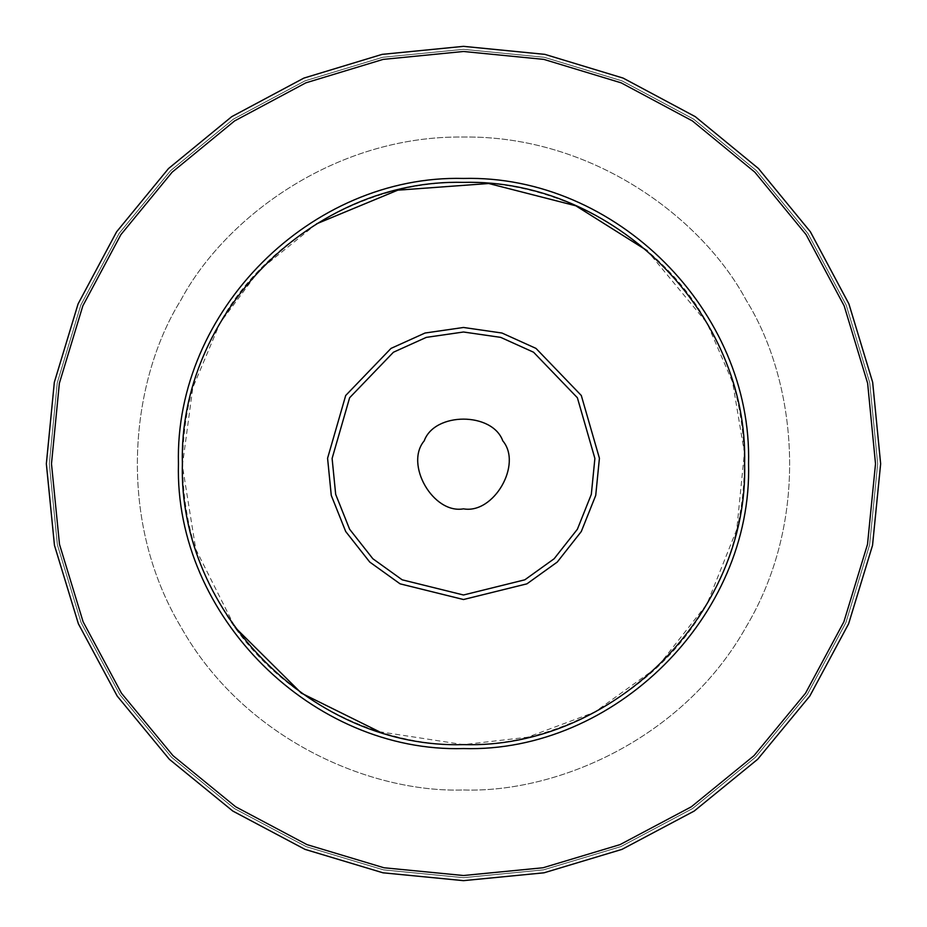 <?xml version="1.0" encoding="UTF-8"?>
<svg xmlns="http://www.w3.org/2000/svg" width="927" height="927" viewBox="0 0 927 927"><rect width="100%" height="100%" fill="white"/><g stroke="black" fill="none" stroke-linecap="round" stroke-linejoin="round"><path stroke-width="0.7" stroke-dasharray="4.63 3.48" d="M463.5 508.842C493.755 514.288 522.608 464.311 502.77 440.823C492.353 411.901 434.647 411.901 424.23 440.823C404.392 464.311 433.245 514.288 463.5 508.842M463.5 599.526L526.93 583.836L557.266 562.052L581.299 531.519L595.725 495.424L599.421 458.262L581.299 395.481L535.991 348.401L501.97 333.025L463.5 327.474L425.029 333.025L391.009 348.401L345.701 395.481L327.579 458.262L331.275 495.424L345.701 531.519L369.734 562.052L400.07 583.836L463.5 599.526L526.93 583.836L557.266 562.052L581.299 531.519L595.725 495.424L599.421 458.262L581.299 395.481L535.991 348.401L501.97 333.025L463.5 327.474L425.029 333.025L391.009 348.401L345.701 395.481L327.579 458.262L331.275 495.424L345.701 531.519L369.734 562.052L400.07 583.836L463.5 599.526L526.93 583.836L557.266 562.052L581.299 531.519L595.725 495.424L599.421 458.262L581.299 395.481L535.991 348.401L501.97 333.025L463.5 327.474L425.029 333.025L391.009 348.401L345.701 395.481L327.579 458.262L331.275 495.424L345.701 531.519L369.734 562.052L400.07 583.836L463.5 599.526M379.305 731.716L463.5 744.624L527.567 737.22L594.589 712.191L657.278 667.173L706.965 604.056L736.768 529.479L744.416 452.689L732.585 382.121L706.965 322.944L647.243 250.73M316.582 223.824L259.548 270.012L220.035 322.944L192.77 387.776L182.387 465.621L195.782 549.259L235.11 627.417M463.5 744.624C611.843 749.062 748.749 614.45 744.624 463.697C748.553 313.199 613.697 178.529 463.5 182.376C313.303 178.529 178.447 313.199 182.376 463.697C178.251 614.45 315.157 749.062 463.5 744.624C543.199 747.336 652.562 701.194 706.965 604.056C763.883 508.39 749.155 390.603 706.965 322.944C669.456 252.561 574.821 180.916 463.5 182.376C352.179 180.916 257.544 252.561 220.035 322.944C177.845 390.603 163.117 508.39 220.035 604.056C274.438 701.194 383.801 747.336 463.5 744.624M463.5 875.517L543.037 867.765L620.024 844.624L691.322 806.803L754.01 755.656L805.551 693.187L843.883 621.82L867.51 544.346L875.517 463.801L867.637 383.28L844.184 305.91L806.096 234.624L754.845 172.167L692.411 120.927L621.171 82.851L543.882 59.398L463.5 51.483L383.118 59.398L305.829 82.851L234.589 120.927L172.155 172.167L120.904 234.624L82.816 305.91L59.363 383.28L51.483 463.801L59.49 544.346L83.117 621.82L121.449 693.187L172.99 755.656L235.678 806.803L306.976 844.624L383.963 867.765L463.5 875.517M463.5 880.65L544.022 872.805L621.971 849.375L694.161 811.079L757.637 759.306L809.816 696.05L848.622 623.79L872.539 545.354L880.65 463.801L872.666 382.283L848.923 303.94L810.372 231.773L758.483 168.54L695.262 116.651L623.141 78.1L544.879 54.369L463.5 46.35L382.121 54.369L303.859 78.1L231.738 116.651L168.517 168.54L116.628 231.773L78.077 303.94L54.334 382.283L46.35 463.801L54.461 545.354L78.378 623.79L117.184 696.05L169.363 759.306L232.839 811.079L305.029 849.375L382.978 872.805L463.5 880.65L544.022 872.805L621.971 849.375L694.161 811.079L757.637 759.306L809.816 696.05L848.622 623.79L872.539 545.354L880.65 463.801L872.666 382.283L848.923 303.94L810.372 231.773L758.483 168.54L695.262 116.651L623.141 78.1L544.879 54.369L463.5 46.35L382.121 54.369L303.859 78.1L231.738 116.651L168.517 168.54L116.628 231.773L78.077 303.94L54.334 382.283L46.35 463.801L54.461 545.354L78.378 623.79L117.184 696.05L169.363 759.306L232.839 811.079L305.029 849.375L382.978 872.805L463.5 880.65L544.022 872.805L621.971 849.375L694.161 811.079L757.637 759.306L809.816 696.05L848.622 623.79L872.539 545.354L880.65 463.801L872.666 382.283L848.923 303.94L810.372 231.773L758.483 168.54L695.262 116.651L623.141 78.1L544.879 54.369L463.5 46.35L382.121 54.369L303.859 78.1L231.738 116.651L168.517 168.54L116.628 231.773L78.077 303.94L54.334 382.283L46.35 463.801L54.461 545.354L78.378 623.79L117.184 696.05L169.363 759.306L232.839 811.079L305.029 849.375L382.978 872.805L463.5 880.65L544.022 872.805L621.971 849.375L694.161 811.079L757.637 759.306L809.816 696.05L848.622 623.79L872.539 545.354L880.65 463.801L872.666 382.283L848.923 303.94L810.372 231.773L758.483 168.54L695.262 116.651L623.141 78.1L544.879 54.369L463.5 46.35L382.121 54.369L303.859 78.1L231.738 116.651L168.517 168.54L116.628 231.773L78.077 303.94L54.334 382.283L46.35 463.801L54.461 545.354L78.378 623.79L117.184 696.05L169.363 759.306L232.839 811.079L305.029 849.375L382.978 872.805L463.5 880.65L544.022 872.805L621.971 849.375L694.161 811.079L757.637 759.306L809.816 696.05L848.622 623.79L872.539 545.354L880.65 463.801L872.666 382.283L848.923 303.94L810.372 231.773L758.483 168.54L695.262 116.651L623.141 78.1L544.879 54.369L463.5 46.35L382.121 54.369L303.859 78.1L231.738 116.651L168.517 168.54L116.628 231.773L78.077 303.94L54.334 382.283L46.35 463.801L54.461 545.354L78.378 623.79L117.184 696.05L169.363 759.306L232.839 811.079L305.029 849.375L382.978 872.805L463.5 880.65M463.5 877.672L543.442 869.874L620.847 846.618L692.515 808.587L755.528 757.185L807.336 694.381L845.876 622.643L869.619 544.763L877.672 463.801L869.746 382.863L846.177 305.087L807.892 233.43L756.374 170.649L693.605 119.131L621.994 80.858L544.3 57.289L463.5 49.328L382.7 57.289L305.006 80.858L233.395 119.131L170.626 170.649L119.108 233.43L80.823 305.087L57.254 382.863L49.328 463.801L57.381 544.763L81.124 622.643L119.664 694.381L171.472 757.185L234.485 808.587L306.153 846.618L383.558 869.874L463.5 877.672L543.442 869.874L620.847 846.618L692.515 808.587L755.528 757.185L807.336 694.381L845.876 622.643L869.619 544.763L877.672 463.801L869.746 382.863L846.177 305.087L807.892 233.43L756.374 170.649L693.605 119.131L621.994 80.858L544.3 57.289L463.5 49.328L382.7 57.289L305.006 80.858L233.395 119.131L170.626 170.649L119.108 233.43L80.823 305.087L57.254 382.863L49.328 463.801L57.381 544.763L81.124 622.643L119.664 694.381L171.472 757.185L234.485 808.587L306.153 846.618L383.558 869.874L463.5 877.672L543.442 869.874L620.847 846.618L692.515 808.587L755.528 757.185L807.336 694.381L845.876 622.643L869.619 544.763L877.672 463.801L869.746 382.863L846.177 305.087L807.892 233.43L756.374 170.649L693.605 119.131L621.994 80.858L544.3 57.289L463.5 49.328L382.7 57.289L305.006 80.858L233.395 119.131L170.626 170.649L119.108 233.43L80.823 305.087L57.254 382.863L49.328 463.801L57.381 544.763L81.124 622.643L119.664 694.381L171.472 757.185L234.485 808.587L306.153 846.618L383.558 869.874L463.5 877.672L543.442 869.874L620.847 846.618L692.515 808.587L755.528 757.185L807.336 694.381L845.876 622.643L869.619 544.763L877.672 463.801L869.746 382.863L846.177 305.087L807.892 233.43L756.374 170.649L693.605 119.131L621.994 80.858L544.3 57.289L463.5 49.328L382.7 57.289L305.006 80.858L233.395 119.131L170.626 170.649L119.108 233.43L80.823 305.087L57.254 382.863L49.328 463.801L57.381 544.763L81.124 622.643L119.664 694.381L171.472 757.185L234.485 808.587L306.153 846.618L383.558 869.874L463.5 877.672M463.5 789.966C556.061 793.118 683.06 739.537 746.223 626.733C812.33 515.632 795.239 378.842 746.223 300.267C702.678 218.54 592.77 135.342 463.5 137.034C334.23 135.342 224.322 218.54 180.777 300.267C131.761 378.842 114.67 515.632 180.777 626.733C243.94 739.537 370.939 793.118 463.5 789.966C556.061 793.118 683.06 739.537 746.223 626.733C812.33 515.632 795.239 378.842 746.223 300.267C702.678 218.54 592.77 135.342 463.5 137.034C334.23 135.342 224.322 218.54 180.777 300.267C131.761 378.842 114.67 515.632 180.777 626.733C243.94 739.537 370.939 793.118 463.5 789.966C556.061 793.118 683.06 739.537 746.223 626.733C812.33 515.632 795.239 378.842 746.223 300.267C702.678 218.54 592.77 135.342 463.5 137.034C334.23 135.342 224.322 218.54 180.777 300.267C131.761 378.842 114.67 515.632 180.777 626.733C243.94 739.537 370.939 793.118 463.5 789.966C556.061 793.118 683.06 739.537 746.223 626.733C812.33 515.632 795.239 378.842 746.223 300.267C702.678 218.54 592.77 135.342 463.5 137.034C334.23 135.342 224.322 218.54 180.777 300.267C131.761 378.842 114.67 515.632 180.777 626.733C243.94 739.537 370.939 793.118 463.5 789.966M463.5 594.995L524.821 579.815L554.137 558.761L577.382 529.247L591.322 494.358L594.891 458.448L577.382 397.753L533.581 352.237L500.684 337.37L463.5 332.005L426.316 337.37L393.419 352.237L349.618 397.753L332.109 458.448L335.678 494.358L349.618 529.247L372.863 558.761L402.179 579.815L463.5 594.995M463.5 748.553C613.917 753.06 752.736 616.559 748.553 463.709C752.539 311.101 615.795 174.531 463.5 178.447C311.205 174.531 174.461 311.101 178.447 463.709C174.264 616.559 313.083 753.06 463.5 748.553"/><path stroke-width="1.39" d="M463.5 508.842C493.755 514.288 522.608 464.311 502.77 440.823C492.353 411.901 434.647 411.901 424.23 440.823C404.392 464.311 433.245 514.288 463.5 508.842M647.243 250.73L575.841 205.806L488.738 183.511L397.764 190.174L316.582 223.824M235.11 627.417L301.321 693.118L379.305 731.716M463.5 599.526L526.93 583.836L557.266 562.052L581.299 531.519L595.725 495.424L599.421 458.262L581.299 395.481L535.991 348.401L501.97 333.025L463.5 327.474L425.029 333.025L391.009 348.401L345.701 395.481L327.579 458.262L331.275 495.424L345.701 531.519L369.734 562.052L400.07 583.836L463.5 599.526M463.5 744.624C611.843 749.062 748.749 614.45 744.624 463.697C748.553 313.199 613.697 178.529 463.5 182.376C313.303 178.529 178.447 313.199 182.376 463.697C178.251 614.45 315.157 749.062 463.5 744.624M463.5 875.517L543.037 867.765L620.024 844.624L691.322 806.803L754.01 755.656L805.551 693.187L843.883 621.82L867.51 544.346L875.517 463.801L867.637 383.28L844.184 305.91L806.096 234.624L754.845 172.167L692.411 120.927L621.171 82.851L543.882 59.398L463.5 51.483L383.118 59.398L305.829 82.851L234.589 120.927L172.155 172.167L120.904 234.624L82.816 305.91L59.363 383.28L51.483 463.801L59.49 544.346L83.117 621.82L121.449 693.187L172.99 755.656L235.678 806.803L306.976 844.624L383.963 867.765L463.5 875.517M463.5 880.65L544.022 872.805L621.971 849.375L694.161 811.079L757.637 759.306L809.816 696.05L848.622 623.79L872.539 545.354L880.65 463.801L872.666 382.283L848.923 303.94L810.372 231.773L758.483 168.54L695.262 116.651L623.141 78.1L544.879 54.369L463.5 46.35L382.121 54.369L303.859 78.1L231.738 116.651L168.517 168.54L116.628 231.773L78.077 303.94L54.334 382.283L46.35 463.801L54.461 545.354L78.378 623.79L117.184 696.05L169.363 759.306L232.839 811.079L305.029 849.375L382.978 872.805L463.5 880.65M463.5 594.995L524.821 579.815L554.137 558.761L577.382 529.247L591.322 494.358L594.891 458.448L577.382 397.753L533.581 352.237L500.684 337.37L463.5 332.005L426.316 337.37L393.419 352.237L349.618 397.753L332.109 458.448L335.678 494.358L349.618 529.247L372.863 558.761L402.179 579.815L463.5 594.995M463.5 748.553C613.917 753.06 752.736 616.559 748.553 463.709C752.539 311.101 615.795 174.531 463.5 178.447C311.205 174.531 174.461 311.101 178.447 463.709C174.264 616.559 313.083 753.06 463.5 748.553"/></g></svg>

